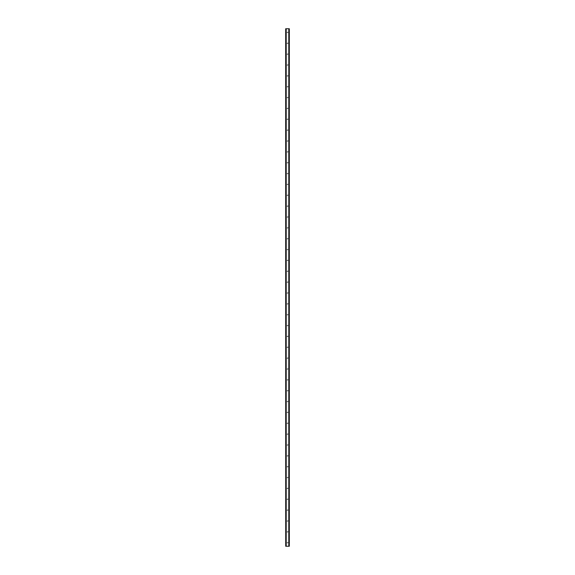 <?xml version="1.0" encoding="UTF-8"?>
<svg xmlns="http://www.w3.org/2000/svg" width="575" height="575" viewBox="0 0 575 575"><rect width="100%" height="100%" fill="white"/><g stroke="black" fill="none" stroke-linecap="round" stroke-linejoin="round"><path stroke-width="0.43" stroke-dasharray="2.88 2.16" d="M287.953 32.365A0.453 0.453 0 0 1 287.5 32.818A0.453 0.453 0 0 1 287.047 32.365A0.453 0.453 0 0 0 287.5 32.818A0.453 0.453 0 0 0 287.953 32.365A0.453 0.453 0 0 0 287.5 31.92A0.453 0.453 0 0 0 287.047 32.365A0.453 0.453 0 0 1 287.5 31.92A0.453 0.453 0 0 1 287.953 32.365M287.953 43.226A0.453 0.453 0 0 1 287.5 43.678A0.453 0.453 0 0 1 287.047 43.226A0.453 0.453 0 0 0 287.5 43.678A0.453 0.453 0 0 0 287.953 43.226A0.453 0.453 0 0 0 287.5 42.773A0.453 0.453 0 0 0 287.047 43.226A0.453 0.453 0 0 1 287.5 42.773A0.453 0.453 0 0 1 287.953 43.226M287.953 54.079A0.453 0.453 0 0 1 287.5 54.532A0.453 0.453 0 0 1 287.047 54.079A0.453 0.453 0 0 0 287.5 54.532A0.453 0.453 0 0 0 287.953 54.079A0.453 0.453 0 0 0 287.5 53.633A0.453 0.453 0 0 0 287.047 54.079A0.453 0.453 0 0 1 287.5 53.633A0.453 0.453 0 0 1 287.953 54.079M287.953 64.939A0.453 0.453 0 0 1 287.5 65.392A0.453 0.453 0 0 1 287.047 64.939A0.453 0.453 0 0 0 287.5 65.392A0.453 0.453 0 0 0 287.953 64.939A0.453 0.453 0 0 0 287.5 64.486A0.453 0.453 0 0 0 287.047 64.939A0.453 0.453 0 0 1 287.5 64.486A0.453 0.453 0 0 1 287.953 64.939M287.953 75.792A0.453 0.453 0 0 1 287.5 76.245A0.453 0.453 0 0 1 287.047 75.792A0.453 0.453 0 0 0 287.5 76.245A0.453 0.453 0 0 0 287.953 75.792A0.453 0.453 0 0 0 287.5 75.347A0.453 0.453 0 0 0 287.047 75.792A0.453 0.453 0 0 1 287.5 75.347A0.453 0.453 0 0 1 287.953 75.792M287.953 86.653A0.453 0.453 0 0 1 287.5 87.105A0.453 0.453 0 0 1 287.047 86.653A0.453 0.453 0 0 0 287.5 87.105A0.453 0.453 0 0 0 287.953 86.653A0.453 0.453 0 0 0 287.5 86.2A0.453 0.453 0 0 0 287.047 86.653A0.453 0.453 0 0 1 287.5 86.2A0.453 0.453 0 0 1 287.953 86.653M287.953 97.506A0.453 0.453 0 0 1 287.5 97.958A0.453 0.453 0 0 1 287.047 97.506A0.453 0.453 0 0 0 287.5 97.958A0.453 0.453 0 0 0 287.953 97.506A0.453 0.453 0 0 0 287.5 97.053A0.453 0.453 0 0 0 287.047 97.506A0.453 0.453 0 0 1 287.5 97.053A0.453 0.453 0 0 1 287.953 97.506M287.953 108.366A0.453 0.453 0 0 1 287.5 108.819A0.453 0.453 0 0 1 287.047 108.366A0.453 0.453 0 0 0 287.5 108.819A0.453 0.453 0 0 0 287.953 108.366A0.453 0.453 0 0 0 287.5 107.913A0.453 0.453 0 0 0 287.047 108.366A0.453 0.453 0 0 1 287.5 107.913A0.453 0.453 0 0 1 287.953 108.366M287.953 119.219A0.453 0.453 0 0 1 287.5 119.672A0.453 0.453 0 0 1 287.047 119.219A0.453 0.453 0 0 0 287.5 119.672A0.453 0.453 0 0 0 287.953 119.219A0.453 0.453 0 0 0 287.5 118.766A0.453 0.453 0 0 0 287.047 119.219A0.453 0.453 0 0 1 287.5 118.766A0.453 0.453 0 0 1 287.953 119.219M287.953 130.079A0.453 0.453 0 0 1 287.5 130.532A0.453 0.453 0 0 1 287.047 130.079A0.453 0.453 0 0 0 287.5 130.532A0.453 0.453 0 0 0 287.953 130.079A0.453 0.453 0 0 0 287.5 129.627A0.453 0.453 0 0 0 287.047 130.079A0.453 0.453 0 0 1 287.5 129.627A0.453 0.453 0 0 1 287.953 130.079M287.953 140.933A0.453 0.453 0 0 1 287.5 141.385A0.453 0.453 0 0 1 287.047 140.933A0.453 0.453 0 0 0 287.5 141.385A0.453 0.453 0 0 0 287.953 140.933A0.453 0.453 0 0 0 287.5 140.48A0.453 0.453 0 0 0 287.047 140.933A0.453 0.453 0 0 1 287.5 140.48A0.453 0.453 0 0 1 287.953 140.933M287.953 151.793A0.453 0.453 0 0 1 287.5 152.246A0.453 0.453 0 0 1 287.047 151.793A0.453 0.453 0 0 0 287.5 152.246A0.453 0.453 0 0 0 287.953 151.793A0.453 0.453 0 0 0 287.5 151.34A0.453 0.453 0 0 0 287.047 151.793A0.453 0.453 0 0 1 287.5 151.34A0.453 0.453 0 0 1 287.953 151.793M287.953 162.646A0.453 0.453 0 0 1 287.5 163.099A0.453 0.453 0 0 1 287.047 162.646A0.453 0.453 0 0 0 287.5 163.099A0.453 0.453 0 0 0 287.953 162.646A0.453 0.453 0 0 0 287.5 162.193A0.453 0.453 0 0 0 287.047 162.646A0.453 0.453 0 0 1 287.5 162.193A0.453 0.453 0 0 1 287.953 162.646M287.953 173.506A0.453 0.453 0 0 1 287.5 173.959A0.453 0.453 0 0 1 287.047 173.506A0.453 0.453 0 0 0 287.5 173.959A0.453 0.453 0 0 0 287.953 173.506A0.453 0.453 0 0 0 287.5 173.053A0.453 0.453 0 0 0 287.047 173.506A0.453 0.453 0 0 1 287.5 173.053A0.453 0.453 0 0 1 287.953 173.506M287.953 184.359A0.453 0.453 0 0 1 287.5 184.812A0.453 0.453 0 0 1 287.047 184.359A0.453 0.453 0 0 0 287.5 184.812A0.453 0.453 0 0 0 287.953 184.359A0.453 0.453 0 0 0 287.5 183.907A0.453 0.453 0 0 0 287.047 184.359A0.453 0.453 0 0 1 287.5 183.907A0.453 0.453 0 0 1 287.953 184.359M287.953 195.22A0.453 0.453 0 0 1 287.5 195.673A0.453 0.453 0 0 1 287.047 195.22A0.453 0.453 0 0 0 287.5 195.673A0.453 0.453 0 0 0 287.953 195.22A0.453 0.453 0 0 0 287.5 194.767A0.453 0.453 0 0 0 287.047 195.22A0.453 0.453 0 0 1 287.5 194.767A0.453 0.453 0 0 1 287.953 195.22M287.953 206.073A0.453 0.453 0 0 1 287.5 206.526A0.453 0.453 0 0 1 287.047 206.073A0.453 0.453 0 0 0 287.5 206.526A0.453 0.453 0 0 0 287.953 206.073A0.453 0.453 0 0 0 287.5 205.62A0.453 0.453 0 0 0 287.047 206.073A0.453 0.453 0 0 1 287.5 205.62A0.453 0.453 0 0 1 287.953 206.073M287.953 216.933A0.453 0.453 0 0 1 287.5 217.386A0.453 0.453 0 0 1 287.047 216.933A0.453 0.453 0 0 0 287.5 217.386A0.453 0.453 0 0 0 287.953 216.933A0.453 0.453 0 0 0 287.5 216.48A0.453 0.453 0 0 0 287.047 216.933A0.453 0.453 0 0 1 287.5 216.48A0.453 0.453 0 0 1 287.953 216.933M287.953 227.786A0.453 0.453 0 0 1 287.5 228.239A0.453 0.453 0 0 1 287.047 227.786A0.453 0.453 0 0 0 287.5 228.239A0.453 0.453 0 0 0 287.953 227.786A0.453 0.453 0 0 0 287.5 227.333A0.453 0.453 0 0 0 287.047 227.786A0.453 0.453 0 0 1 287.5 227.333A0.453 0.453 0 0 1 287.953 227.786M287.953 238.647A0.453 0.453 0 0 1 287.5 239.099A0.453 0.453 0 0 1 287.047 238.647A0.453 0.453 0 0 0 287.5 239.099A0.453 0.453 0 0 0 287.953 238.647A0.453 0.453 0 0 0 287.5 238.194A0.453 0.453 0 0 0 287.047 238.647A0.453 0.453 0 0 1 287.5 238.194A0.453 0.453 0 0 1 287.953 238.647M287.953 249.5A0.453 0.453 0 0 1 287.5 249.952A0.453 0.453 0 0 1 287.047 249.5A0.453 0.453 0 0 0 287.5 249.952A0.453 0.453 0 0 0 287.953 249.5A0.453 0.453 0 0 0 287.5 249.047A0.453 0.453 0 0 0 287.047 249.5A0.453 0.453 0 0 1 287.5 249.047A0.453 0.453 0 0 1 287.953 249.5M287.953 260.36A0.453 0.453 0 0 1 287.5 260.813A0.453 0.453 0 0 1 287.047 260.36A0.453 0.453 0 0 0 287.5 260.813A0.453 0.453 0 0 0 287.953 260.36A0.453 0.453 0 0 0 287.5 259.907A0.453 0.453 0 0 0 287.047 260.36A0.453 0.453 0 0 1 287.5 259.907A0.453 0.453 0 0 1 287.953 260.36M287.953 271.213A0.453 0.453 0 0 1 287.5 271.666A0.453 0.453 0 0 1 287.047 271.213A0.453 0.453 0 0 0 287.5 271.666A0.453 0.453 0 0 0 287.953 271.213A0.453 0.453 0 0 0 287.5 270.76A0.453 0.453 0 0 0 287.047 271.213A0.453 0.453 0 0 1 287.5 270.76A0.453 0.453 0 0 1 287.953 271.213M287.953 282.073A0.453 0.453 0 0 1 287.5 282.526A0.453 0.453 0 0 1 287.047 282.073A0.453 0.453 0 0 0 287.5 282.526A0.453 0.453 0 0 0 287.953 282.073A0.453 0.453 0 0 0 287.5 281.621A0.453 0.453 0 0 0 287.047 282.073A0.453 0.453 0 0 1 287.5 281.621A0.453 0.453 0 0 1 287.953 282.073M287.953 292.927A0.453 0.453 0 0 1 287.5 293.379A0.453 0.453 0 0 1 287.047 292.927A0.453 0.453 0 0 0 287.5 293.379A0.453 0.453 0 0 0 287.953 292.927A0.453 0.453 0 0 0 287.5 292.474A0.453 0.453 0 0 0 287.047 292.927A0.453 0.453 0 0 1 287.5 292.474A0.453 0.453 0 0 1 287.953 292.927M287.953 303.787A0.453 0.453 0 0 1 287.5 304.24A0.453 0.453 0 0 1 287.047 303.787A0.453 0.453 0 0 0 287.5 304.24A0.453 0.453 0 0 0 287.953 303.787A0.453 0.453 0 0 0 287.5 303.334A0.453 0.453 0 0 0 287.047 303.787A0.453 0.453 0 0 1 287.5 303.334A0.453 0.453 0 0 1 287.953 303.787M287.953 314.64A0.453 0.453 0 0 1 287.5 315.093A0.453 0.453 0 0 1 287.047 314.64A0.453 0.453 0 0 0 287.5 315.093A0.453 0.453 0 0 0 287.953 314.64A0.453 0.453 0 0 0 287.5 314.187A0.453 0.453 0 0 0 287.047 314.64A0.453 0.453 0 0 1 287.5 314.187A0.453 0.453 0 0 1 287.953 314.64M287.953 325.5A0.453 0.453 0 0 1 287.5 325.953A0.453 0.453 0 0 1 287.047 325.5A0.453 0.453 0 0 0 287.5 325.953A0.453 0.453 0 0 0 287.953 325.5A0.453 0.453 0 0 0 287.5 325.048A0.453 0.453 0 0 0 287.047 325.5A0.453 0.453 0 0 1 287.5 325.048A0.453 0.453 0 0 1 287.953 325.5M287.953 336.353A0.453 0.453 0 0 1 287.5 336.806A0.453 0.453 0 0 1 287.047 336.353A0.453 0.453 0 0 0 287.5 336.806A0.453 0.453 0 0 0 287.953 336.353A0.453 0.453 0 0 0 287.5 335.901A0.453 0.453 0 0 0 287.047 336.353A0.453 0.453 0 0 1 287.5 335.901A0.453 0.453 0 0 1 287.953 336.353M287.953 347.214A0.453 0.453 0 0 1 287.5 347.667A0.453 0.453 0 0 1 287.047 347.214A0.453 0.453 0 0 0 287.5 347.667A0.453 0.453 0 0 0 287.953 347.214A0.453 0.453 0 0 0 287.5 346.761A0.453 0.453 0 0 0 287.047 347.214A0.453 0.453 0 0 1 287.5 346.761A0.453 0.453 0 0 1 287.953 347.214M287.953 358.067A0.453 0.453 0 0 1 287.5 358.52A0.453 0.453 0 0 1 287.047 358.067A0.453 0.453 0 0 0 287.5 358.52A0.453 0.453 0 0 0 287.953 358.067A0.453 0.453 0 0 0 287.5 357.614A0.453 0.453 0 0 0 287.047 358.067A0.453 0.453 0 0 1 287.5 357.614A0.453 0.453 0 0 1 287.953 358.067M287.953 368.927A0.453 0.453 0 0 1 287.5 369.38A0.453 0.453 0 0 1 287.047 368.927A0.453 0.453 0 0 0 287.5 369.38A0.453 0.453 0 0 0 287.953 368.927A0.453 0.453 0 0 0 287.5 368.474A0.453 0.453 0 0 0 287.047 368.927A0.453 0.453 0 0 1 287.5 368.474A0.453 0.453 0 0 1 287.953 368.927M287.953 379.78A0.453 0.453 0 0 1 287.5 380.233A0.453 0.453 0 0 1 287.047 379.78A0.453 0.453 0 0 0 287.5 380.233A0.453 0.453 0 0 0 287.953 379.78A0.453 0.453 0 0 0 287.5 379.327A0.453 0.453 0 0 0 287.047 379.78A0.453 0.453 0 0 1 287.5 379.327A0.453 0.453 0 0 1 287.953 379.78M287.953 390.641A0.453 0.453 0 0 1 287.5 391.093A0.453 0.453 0 0 1 287.047 390.641A0.453 0.453 0 0 0 287.5 391.093A0.453 0.453 0 0 0 287.953 390.641A0.453 0.453 0 0 0 287.5 390.188A0.453 0.453 0 0 0 287.047 390.641A0.453 0.453 0 0 1 287.5 390.188A0.453 0.453 0 0 1 287.953 390.641M287.953 401.494A0.453 0.453 0 0 1 287.5 401.947A0.453 0.453 0 0 1 287.047 401.494A0.453 0.453 0 0 0 287.5 401.947A0.453 0.453 0 0 0 287.953 401.494A0.453 0.453 0 0 0 287.5 401.041A0.453 0.453 0 0 0 287.047 401.494A0.453 0.453 0 0 1 287.5 401.041A0.453 0.453 0 0 1 287.953 401.494M287.953 412.354A0.453 0.453 0 0 1 287.5 412.807A0.453 0.453 0 0 1 287.047 412.354A0.453 0.453 0 0 0 287.5 412.807A0.453 0.453 0 0 0 287.953 412.354A0.453 0.453 0 0 0 287.5 411.901A0.453 0.453 0 0 0 287.047 412.354A0.453 0.453 0 0 1 287.5 411.901A0.453 0.453 0 0 1 287.953 412.354M287.953 423.207A0.453 0.453 0 0 1 287.5 423.66A0.453 0.453 0 0 1 287.047 423.207A0.453 0.453 0 0 0 287.5 423.66A0.453 0.453 0 0 0 287.953 423.207A0.453 0.453 0 0 0 287.5 422.754A0.453 0.453 0 0 0 287.047 423.207A0.453 0.453 0 0 1 287.5 422.754A0.453 0.453 0 0 1 287.953 423.207M287.953 434.067A0.453 0.453 0 0 1 287.5 434.52A0.453 0.453 0 0 1 287.047 434.067A0.453 0.453 0 0 0 287.5 434.52A0.453 0.453 0 0 0 287.953 434.067A0.453 0.453 0 0 0 287.5 433.615A0.453 0.453 0 0 0 287.047 434.067A0.453 0.453 0 0 1 287.5 433.615A0.453 0.453 0 0 1 287.953 434.067M287.953 444.921A0.453 0.453 0 0 1 287.5 445.373A0.453 0.453 0 0 1 287.047 444.921A0.453 0.453 0 0 0 287.5 445.373A0.453 0.453 0 0 0 287.953 444.921A0.453 0.453 0 0 0 287.5 444.468A0.453 0.453 0 0 0 287.047 444.921A0.453 0.453 0 0 1 287.5 444.468A0.453 0.453 0 0 1 287.953 444.921M287.953 455.781A0.453 0.453 0 0 1 287.5 456.234A0.453 0.453 0 0 1 287.047 455.781A0.453 0.453 0 0 0 287.5 456.234A0.453 0.453 0 0 0 287.953 455.781A0.453 0.453 0 0 0 287.5 455.328A0.453 0.453 0 0 0 287.047 455.781A0.453 0.453 0 0 1 287.5 455.328A0.453 0.453 0 0 1 287.953 455.781M287.953 466.634A0.453 0.453 0 0 1 287.5 467.087A0.453 0.453 0 0 1 287.047 466.634A0.453 0.453 0 0 0 287.5 467.087A0.453 0.453 0 0 0 287.953 466.634A0.453 0.453 0 0 0 287.5 466.181A0.453 0.453 0 0 0 287.047 466.634A0.453 0.453 0 0 1 287.5 466.181A0.453 0.453 0 0 1 287.953 466.634M287.953 477.494A0.453 0.453 0 0 1 287.5 477.947A0.453 0.453 0 0 1 287.047 477.494A0.453 0.453 0 0 0 287.5 477.947A0.453 0.453 0 0 0 287.953 477.494A0.453 0.453 0 0 0 287.5 477.042A0.453 0.453 0 0 0 287.047 477.494A0.453 0.453 0 0 1 287.5 477.042A0.453 0.453 0 0 1 287.953 477.494M287.953 488.348A0.453 0.453 0 0 1 287.5 488.8A0.453 0.453 0 0 1 287.047 488.348A0.453 0.453 0 0 0 287.5 488.8A0.453 0.453 0 0 0 287.953 488.348A0.453 0.453 0 0 0 287.5 487.895A0.453 0.453 0 0 0 287.047 488.348A0.453 0.453 0 0 1 287.5 487.895A0.453 0.453 0 0 1 287.953 488.348M287.953 499.208A0.453 0.453 0 0 1 287.5 499.653A0.453 0.453 0 0 1 287.047 499.208A0.453 0.453 0 0 0 287.5 499.653A0.453 0.453 0 0 0 287.953 499.208A0.453 0.453 0 0 0 287.5 498.755A0.453 0.453 0 0 0 287.047 499.208A0.453 0.453 0 0 1 287.5 498.755A0.453 0.453 0 0 1 287.953 499.208M287.953 510.061A0.453 0.453 0 0 1 287.5 510.514A0.453 0.453 0 0 1 287.047 510.061A0.453 0.453 0 0 0 287.5 510.514A0.453 0.453 0 0 0 287.953 510.061A0.453 0.453 0 0 0 287.5 509.608A0.453 0.453 0 0 0 287.047 510.061A0.453 0.453 0 0 1 287.5 509.608A0.453 0.453 0 0 1 287.953 510.061M287.953 520.921A0.453 0.453 0 0 1 287.5 521.367A0.453 0.453 0 0 1 287.047 520.921A0.453 0.453 0 0 0 287.5 521.367A0.453 0.453 0 0 0 287.953 520.921A0.453 0.453 0 0 0 287.5 520.468A0.453 0.453 0 0 0 287.047 520.921A0.453 0.453 0 0 1 287.5 520.468A0.453 0.453 0 0 1 287.953 520.921M287.953 531.774A0.453 0.453 0 0 1 287.5 532.227A0.453 0.453 0 0 1 287.047 531.774A0.453 0.453 0 0 0 287.5 532.227A0.453 0.453 0 0 0 287.953 531.774A0.453 0.453 0 0 0 287.5 531.322A0.453 0.453 0 0 0 287.047 531.774A0.453 0.453 0 0 1 287.5 531.322A0.453 0.453 0 0 1 287.953 531.774M287.953 542.635A0.453 0.453 0 0 1 287.5 543.08A0.453 0.453 0 0 1 287.047 542.635A0.453 0.453 0 0 0 287.5 543.08A0.453 0.453 0 0 0 287.953 542.635A0.453 0.453 0 0 0 287.5 542.182A0.453 0.453 0 0 0 287.047 542.635A0.453 0.453 0 0 1 287.5 542.182A0.453 0.453 0 0 1 287.953 542.635M287.356 28.75L286.968 28.75L287.356 28.75M286.968 28.75L287.392 28.75L286.968 28.75M288.923 28.75L285.689 28.75L285.689 546.25L289.311 546.25L289.311 28.75L289.254 546.25L288.751 546.25L289.254 546.25L288.923 28.75L288.923 546.25M285.717 28.75L286.307 28.75L285.689 28.75L285.717 546.25M288.751 28.75L288.693 546.25L288.751 28.75M285.797 546.25L286.249 546.25L285.797 546.25L285.797 28.75M286.307 546.25L286.307 28.75L286.307 546.25M285.868 28.75L285.868 546.25M286.12 28.75L286.12 546.25M286.077 28.75L286.077 546.25M288.88 28.75L288.88 546.25M288.693 28.75L288.693 546.25L288.693 28.75M289.311 28.75L289.283 546.25M289.132 28.75L289.132 546.25M285.746 28.75L285.746 546.25L285.746 28.75M286.249 28.75L286.249 546.25L286.249 28.75M289.203 28.75L289.203 546.25"/><path stroke-width="0.86" d="M285.717 28.75L285.717 546.25L285.689 28.75L285.746 546.25L289.311 546.25L289.311 28.75L289.283 546.25M289.283 28.75L285.746 28.75M286.077 28.75L286.077 546.25M286.12 28.75L286.12 546.25M286.192 28.75L286.192 546.25M288.808 28.75L288.808 546.25M288.88 28.75L288.88 546.25M288.923 28.75L288.923 546.25M285.797 28.75L285.797 546.25M289.203 28.75L289.203 546.25M289.254 28.75L289.254 546.25"/></g></svg>
